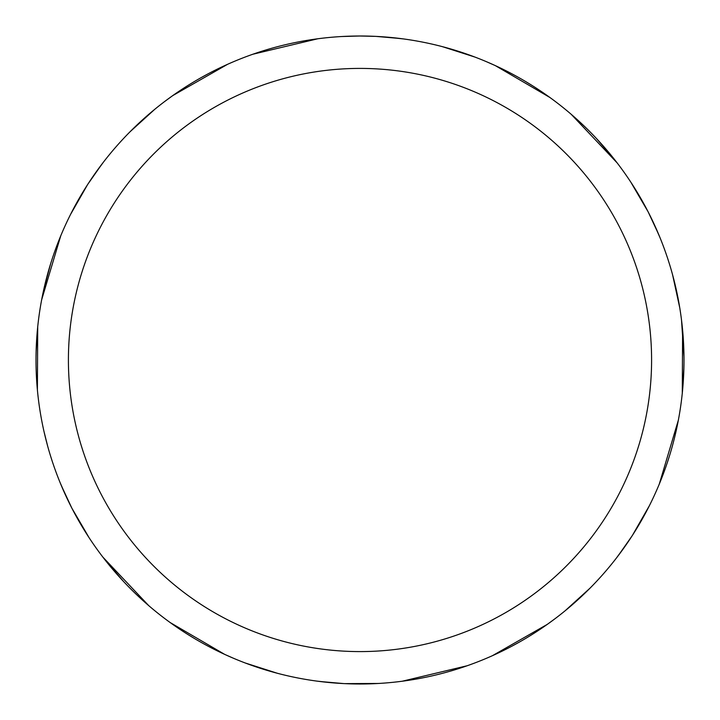 <?xml version="1.0" encoding="UTF-8"?>
<svg xmlns="http://www.w3.org/2000/svg" width="720" height="720" viewBox="0 0 720 720"><rect width="100%" height="100%" fill="white"/><g stroke="black" fill="none" stroke-linecap="round" stroke-linejoin="round"><path stroke-width="1.08" d="M341.496 36.531L359.982 36A323.991 323.991 0 0 1 683.991 360A323.991 323.991 0 0 1 360 683.991A323.991 323.991 0 0 1 36.009 360A323.991 323.991 0 0 1 360 36.009L375.624 36.378M360 68.409A291.591 291.591 0 0 1 651.591 360A291.591 291.591 0 0 1 360 651.591A291.591 291.591 0 0 1 68.409 360A291.591 291.591 0 0 1 360 68.409M378.504 683.469L344.376 683.622M67.32 498.969L60.273 483.03M43.668 289.953L50.67 263.619M129.879 131.922L154.989 109.116M164.565 101.592L172.854 95.526M376.119 36.405L400.185 38.511M571.221 114.318L617.112 162.864M672.372 273.996L676.017 288.549M547.263 624.393L492.381 655.713M334.026 682.956L316.665 681.084M36.009 360.198L36.009 359.406M441.702 46.476L456.138 50.598M596.214 138.249L615.105 160.263M682.605 330.021L682.29 393.219M649.377 505.71L632.448 535.338M524.376 80.793L532.062 85.473M648.297 212.166L658.512 234.054M678.375 420.084L659.286 484.101M590.67 587.52L579.888 597.96M442.458 46.674L474.813 57.033M486.135 61.569L495.468 65.682M277.533 673.326L245.25 662.994M233.946 658.467L224.532 654.318M495.342 65.628L549.909 97.497M630.882 182.241L648.072 211.716M683.901 367.866L682.461 391.527M626.697 543.978L616.401 558.063M683.982 362.745L683.784 371.745M632.178 535.761L618.327 555.543M467.154 665.757L402.174 681.237M385.974 37.044L403.335 38.916M672.579 274.752L679.77 307.863M681.507 319.905L683.982 356.994M683.991 359.802L683.991 360.594M519.615 641.952L511.722 646.272M652.68 221.04L659.718 236.961M590.121 588.069L564.984 610.902M555.408 618.435L547.146 624.474M36.018 357.255L36.216 348.255M87.822 184.239L101.673 164.457M252.846 54.243L317.826 38.763M224.658 654.372L170.091 622.503M89.118 537.759L71.928 508.284M36.099 352.134L37.539 328.473M93.321 176.004L103.572 161.964M343.881 683.595L319.815 681.489M148.779 605.682L102.888 557.136M47.628 446.004L43.983 431.451M172.737 95.607L227.619 64.287M195.624 639.207L187.938 634.527M71.703 507.834L61.488 485.946M41.625 299.916L60.714 235.899M129.33 132.48L140.112 122.04M278.298 673.524L263.862 669.402M123.786 581.751L104.895 559.737M37.395 389.979L37.71 326.781M70.623 214.29L87.552 184.662M200.385 78.048L208.278 73.728"/></g></svg>
